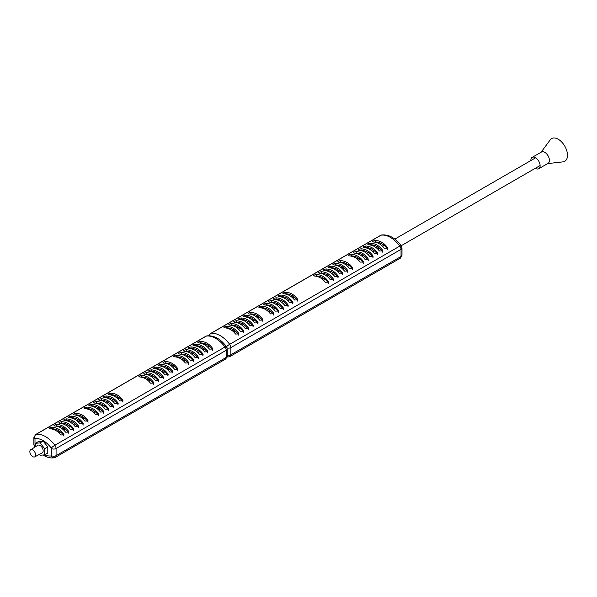 <?xml version="1.0" encoding="UTF-8"?>
<svg xmlns="http://www.w3.org/2000/svg" width="597" height="597" viewBox="0 0 597 597"><rect width="100%" height="100%" fill="white"/><g stroke="black" fill="none" stroke-linecap="round" stroke-linejoin="round"><path stroke-width="0.9" d="M35.641 454.966A4.097 2.366 -120 0 0 33.828 450.817A4.097 2.366 -120 0 0 30.656 449.78A4.097 2.366 -120 0 0 29.85 451.623A4.097 2.366 -120 0 0 31.611 455.72A4.097 2.366 -120 0 0 34.753 456.869A4.097 2.366 -120 0 0 35.641 454.966M34.753 456.869L42.2 452.922A4.403 2.545 -120 0 0 43.163 450.877A4.403 2.545 -120 0 0 41.208 446.414A4.403 2.545 -120 0 0 37.798 445.295L30.656 449.78M39.365 454.421L40.044 455.272L44.685 454.854L47.782 453.071L47.782 446.884L43.141 441.108L38.499 441.519L35.41 443.31L35.41 446.795M43.141 441.108L40.044 442.892L35.41 443.31M47.782 446.884L44.685 448.668L40.044 442.892M44.685 454.854L44.685 448.668M49.715 428.713C48.857 428.116 49.611 427.616 51.984 427.221C56.648 427.452 60.566 429.713 63.73 434.004L64.036 434.877L60.752 434.967C57.879 431.176 54.29 429.101 49.984 428.743L49.185 428.37M51.193 428.885L51.984 428.75C56.648 428.847 60.558 431.109 63.73 435.534L64.006 436.146M54.528 425.937C53.67 425.333 54.424 424.84 56.797 424.445C61.461 424.676 65.379 426.937 68.551 431.228L68.849 432.094L65.566 432.183C62.692 428.4 59.103 426.325 54.797 425.967L54.006 425.594M56.014 426.109L56.797 425.974C61.461 426.071 65.379 428.333 68.551 432.758L68.819 433.37M59.342 423.154C58.484 422.557 59.237 422.057 61.61 421.661C66.274 421.892 70.192 424.154 73.364 428.452L73.662 429.318L70.379 429.407C67.513 425.616 63.916 423.549 59.61 423.191L58.819 422.818M60.827 423.325L61.61 423.191C66.274 423.288 70.192 425.549 73.364 429.974L73.632 430.586M64.155 420.378C63.297 419.781 64.051 419.281 66.424 418.885C71.088 419.116 75.006 421.378 78.177 425.668L78.483 426.534L75.2 426.631C72.327 422.84 68.73 420.766 64.424 420.407L63.633 420.034M65.64 420.549L66.424 420.415C71.088 420.512 75.006 422.773 78.177 427.198L78.446 427.81M68.968 417.594C68.11 416.997 68.864 416.497 71.237 416.102C75.901 416.333 79.819 418.594 82.99 422.892L83.296 423.758L80.013 423.848C77.14 420.057 73.55 417.99 69.237 417.631L68.446 417.258M70.453 417.766L71.237 417.631C75.901 417.728 79.819 419.989 82.99 424.415L83.267 425.027M73.782 414.818C72.924 414.221 73.677 413.721 76.05 413.325C80.714 413.557 84.632 415.818 87.804 420.109L88.11 420.982L84.826 421.072C81.953 417.281 78.364 415.206 74.05 414.848L73.259 414.475M75.267 414.99L76.05 414.855C80.714 414.952 84.632 417.213 87.804 421.639L88.08 422.251M84.602 408.572C83.744 407.967 84.505 407.475 86.871 407.079C91.542 407.311 95.453 409.572 98.624 413.863L98.93 414.728L95.647 414.818C92.774 411.034 89.184 408.96 84.871 408.602L84.08 408.229M86.087 408.744L86.871 408.609C91.535 408.706 95.453 410.967 98.624 415.393L98.901 416.005M89.423 405.788C88.557 405.191 89.319 404.691 91.684 404.296C96.356 404.527 100.266 406.788 103.438 411.087L103.744 411.952L100.46 412.042C97.587 408.251 93.998 406.184 89.692 405.826L88.893 405.453M90.901 405.96L91.684 405.826C96.348 405.923 100.266 408.184 103.438 412.609L103.714 413.221M94.236 403.012C93.371 402.415 94.132 401.915 96.505 401.52C101.169 401.751 105.087 404.012 108.251 408.303L108.557 409.169L105.273 409.266C102.4 405.475 98.811 403.4 94.505 403.042L93.707 402.669M95.714 403.184L96.505 403.05C101.162 403.147 105.079 405.408 108.251 409.833L108.527 410.445M99.05 400.229C98.184 399.632 98.945 399.132 101.318 398.744C105.982 398.968 109.9 401.229 113.064 405.527L113.37 406.393L110.087 406.482C107.214 402.691 103.624 400.624 99.318 400.266L98.52 399.893M100.527 400.4L101.318 400.266C105.975 400.363 109.893 402.624 113.064 407.05L113.34 407.661M103.863 397.453C103.005 396.856 103.759 396.356 106.132 395.96C110.796 396.192 114.714 398.453 117.878 402.744L118.184 403.617L114.9 403.706C112.027 399.915 108.438 397.841 104.132 397.483L103.333 397.109M105.341 397.624L106.132 397.49C110.788 397.587 114.706 399.848 117.878 404.273L118.154 404.885M108.676 394.677C107.818 394.072 108.572 393.58 110.945 393.184C115.609 393.408 119.527 395.669 122.691 399.968L122.997 400.833L119.713 400.923C116.84 397.139 113.251 395.065 108.945 394.707L108.147 394.333M110.154 394.841L110.945 394.707C115.609 394.804 119.519 397.065 122.691 401.497L122.967 402.109M139.437 376.916C138.571 376.319 139.332 375.819 141.705 375.423C146.369 375.655 150.287 377.916 153.451 382.207L153.757 383.073L150.474 383.17C147.601 379.379 144.011 377.304 139.705 376.946L138.907 376.58M140.914 377.088L141.705 376.953C146.362 377.05 150.28 379.311 153.451 383.737L153.727 384.349M144.25 374.132C143.384 373.535 144.146 373.035 146.519 372.647C151.183 372.871 155.101 375.132 158.265 379.431L158.571 380.296L155.287 380.386C152.414 376.603 148.825 374.528 144.519 374.17L143.72 373.797M145.728 374.304L146.519 374.17C151.175 374.267 155.093 376.528 158.265 380.953L158.541 381.573M149.063 371.356C148.205 370.759 148.959 370.259 151.332 369.864C155.996 370.095 159.914 372.356 163.078 376.647L163.384 377.52L160.1 377.61C157.227 373.819 153.638 371.744 149.332 371.386L148.534 371.021M150.541 371.528L151.332 371.394C155.989 371.491 159.906 373.752 163.078 378.177L163.354 378.789M153.877 368.58C153.019 367.976 153.772 367.483 156.145 367.088C160.809 367.312 164.727 369.573 167.891 373.871L168.197 374.737L164.914 374.826C162.041 371.043 158.451 368.968 154.145 368.61L153.347 368.237M155.354 368.745L156.145 368.61C160.809 368.707 164.72 370.976 167.891 375.401L168.167 376.013M158.69 365.797C157.832 365.2 158.586 364.7 160.959 364.304C165.623 364.536 169.541 366.797 172.712 371.088L173.011 371.961L169.727 372.05C166.854 368.259 163.265 366.185 158.959 365.827L158.16 365.461M160.175 365.968L160.959 365.834C165.623 365.931 169.541 368.192 172.712 372.618L172.981 373.229M163.503 363.021C162.645 362.416 163.399 361.924 165.772 361.528C170.436 361.76 174.354 364.021 177.525 368.312L177.824 369.177L174.54 369.267C171.675 365.483 168.078 363.409 163.772 363.051L162.981 362.678M164.988 363.192L165.772 363.058C170.436 363.155 174.354 365.416 177.525 369.841L177.794 370.453M174.324 356.767C173.466 356.17 174.22 355.678 176.593 355.282C181.257 355.506 185.174 357.767 188.346 362.066L188.652 362.931L185.368 363.021C182.495 359.237 178.906 357.163 174.593 356.805L173.802 356.431M175.809 356.939L176.593 356.805C181.257 356.902 185.174 359.163 188.346 363.588L188.615 364.207M179.137 353.991C178.279 353.394 179.033 352.894 181.406 352.499C186.07 352.73 189.988 354.991 193.159 359.282L193.465 360.155L190.182 360.245C187.309 356.454 183.719 354.379 179.406 354.021L178.615 353.648M180.622 354.163L181.406 354.028C186.07 354.125 189.988 356.387 193.159 360.812L193.435 361.424M183.951 351.215C183.092 350.611 183.846 350.118 186.219 349.723C190.883 349.946 194.801 352.208 197.973 356.506L198.279 357.372L194.995 357.461C192.122 353.678 188.533 351.603 184.219 351.245L183.428 350.872M185.436 351.379L186.219 351.245C190.883 351.342 194.801 353.611 197.973 358.036L198.249 358.648M188.764 348.432C187.906 347.835 188.667 347.335 191.033 346.939C195.697 347.17 199.614 349.432 202.786 353.722L203.092 354.596L199.808 354.685C196.935 350.894 193.346 348.82 189.033 348.461L188.242 348.088M190.249 348.603L191.033 348.469C195.697 348.566 199.614 350.827 202.786 355.252L203.062 355.864M193.577 345.656C192.719 345.051 193.48 344.559 195.846 344.163C200.517 344.394 204.428 346.656 207.599 350.946L207.905 351.812L204.622 351.902C201.749 348.118 198.159 346.044 193.853 345.685L193.055 345.312M195.062 345.827L195.846 345.693C200.51 345.79 204.428 348.051 207.599 352.476L207.875 353.088M198.398 342.872C197.532 342.275 198.294 341.775 200.667 341.38C205.331 341.611 209.248 343.872 212.413 348.17L212.719 349.036L209.435 349.126C206.562 345.335 202.973 343.268 198.667 342.909L197.868 342.536M199.876 343.044L200.667 342.909C205.323 343.006 209.241 345.267 212.413 349.693L212.689 350.305M199.995 342.976A1.791 1.037 0 0 0 199.376 342.976M205.465 345.275L205.465 343.872M195.182 345.76A1.791 1.037 0 0 0 194.555 345.753M190.368 348.536A1.791 1.037 0 0 0 189.742 348.536M185.548 351.312A1.791 1.037 0 0 0 184.928 351.312M180.734 354.096A1.791 1.037 0 0 0 180.115 354.088M175.921 356.872A1.791 1.037 0 0 0 175.302 356.872M165.1 363.125A1.791 1.037 0 0 0 164.481 363.118M160.287 365.901A1.791 1.037 0 0 0 159.668 365.901M155.474 368.677A1.791 1.037 0 0 0 154.854 368.677M150.66 371.461A1.791 1.037 0 0 0 150.041 371.453M145.847 374.237A1.791 1.037 0 0 0 145.228 374.237M141.034 377.02A1.791 1.037 0 0 0 140.414 377.013M110.273 394.774A1.791 1.037 0 0 0 109.654 394.774M105.46 397.557A1.791 1.037 0 0 0 104.841 397.55M100.647 400.333A1.791 1.037 0 0 0 100.027 400.333M95.833 403.117A1.791 1.037 0 0 0 95.214 403.109M91.02 405.893A1.791 1.037 0 0 0 90.393 405.893M86.207 408.676A1.791 1.037 0 0 0 85.58 408.669M75.379 414.922A1.791 1.037 0 0 0 74.759 414.915M70.565 417.699A1.791 1.037 0 0 0 69.946 417.699M65.752 420.482A1.791 1.037 0 0 0 65.133 420.475M60.939 423.258A1.791 1.037 0 0 0 60.319 423.258M56.125 426.042A1.791 1.037 0 0 0 55.506 426.034M51.312 428.818A1.791 1.037 0 0 0 50.693 428.818M530.845 160.571A6.56 3.791 60 0 1 532.203 157.362L541.486 152.004A6.56 3.791 60 0 1 544.762 152.325A6.56 3.791 60 0 1 549.053 158.108A6.56 3.791 60 0 1 548.046 163.369L538.763 168.727A6.56 3.791 60 0 1 535.487 168.399A6.56 3.791 60 0 1 535.308 168.294M541.076 152.235L550.24 139.832A13.127 7.582 60 0 1 558.202 139.213A13.127 7.582 60 0 1 567.15 152.242A13.127 7.582 60 0 1 562.964 161.877L547.643 163.6M532.203 157.362A6.56 3.791 60 0 1 535.487 157.683A6.56 3.791 60 0 1 539.77 163.466A6.56 3.791 60 0 1 538.763 168.727M224.509 327.798C223.651 327.193 224.412 326.701 226.778 326.305C231.442 326.529 235.36 328.798 238.531 333.089L238.837 333.954L235.554 334.044C232.681 330.26 229.091 328.186 224.778 327.828L223.987 327.454M225.994 327.969L226.778 327.835C231.442 327.932 235.36 330.193 238.531 334.618L238.807 335.23M229.33 325.014C228.464 324.417 229.226 323.917 231.591 323.522C236.263 323.753 240.173 326.014 243.345 330.305L243.651 331.178L240.367 331.268C237.494 327.477 233.905 325.41 229.599 325.052L228.8 324.678M230.808 325.186L231.591 325.052C236.255 325.149 240.173 327.41 243.345 331.835L243.621 332.447M234.143 322.238C233.278 321.634 234.039 321.141 236.412 320.746C241.076 320.977 244.994 323.238 248.158 327.529L248.464 328.395L245.18 328.484C242.307 324.701 238.718 322.626 234.412 322.268L233.614 321.895M235.621 322.41L236.412 322.276C241.069 322.373 244.986 324.634 248.158 329.059L248.434 329.671M238.957 319.455C238.091 318.858 238.852 318.358 241.225 317.962C245.889 318.194 249.807 320.455 252.971 324.753L253.277 325.619L249.994 325.708C247.121 321.917 243.531 319.85 239.225 319.492L238.427 319.119M240.434 319.626L241.225 319.492C245.882 319.589 249.8 321.85 252.971 326.275L253.247 326.887M243.77 316.679C242.912 316.082 243.666 315.582 246.039 315.186C250.703 315.417 254.62 317.679 257.785 321.97L258.091 322.835L254.807 322.932C251.934 319.141 248.345 317.067 244.039 316.708L243.24 316.335M245.248 316.85L246.039 316.716C250.695 316.813 254.613 319.074 257.785 323.499L258.061 324.111M248.583 313.903C247.725 313.298 248.479 312.806 250.852 312.41C255.516 312.634 259.434 314.895 262.598 319.194L262.904 320.059L259.62 320.149C256.747 316.365 253.158 314.291 248.852 313.932L248.053 313.559M250.061 314.067L250.852 313.932C255.516 314.029 259.426 316.291 262.598 320.716L262.874 321.335M259.404 307.649C258.546 307.052 259.299 306.552 261.673 306.157C266.337 306.388 270.254 308.649 273.426 312.94L273.724 313.813L270.441 313.903C267.575 310.112 263.978 308.045 259.673 307.686L258.882 307.313M260.889 307.821L261.673 307.686C266.337 307.783 270.254 310.044 273.426 314.47L273.695 315.082M264.217 304.873C263.359 304.269 264.113 303.776 266.486 303.38C271.15 303.612 275.068 305.873 278.239 310.164L278.545 311.03L275.262 311.119C272.389 307.336 268.792 305.261 264.486 304.903L263.695 304.53M265.702 305.045L266.486 304.91C271.15 305.007 275.068 307.268 278.239 311.694L278.508 312.306M269.031 302.089C268.172 301.492 268.926 300.992 271.299 300.597C275.963 300.828 279.881 303.089 283.053 307.388L283.359 308.253L280.075 308.343C277.202 304.552 273.613 302.485 269.299 302.127L268.508 301.754M270.516 302.261L271.299 302.127C275.963 302.224 279.881 304.485 283.053 308.91L283.329 309.522M273.844 299.313C272.986 298.716 273.739 298.216 276.113 297.821C280.777 298.052 284.694 300.313 287.866 304.604L288.172 305.47L284.888 305.567C282.015 301.776 278.426 299.701 274.113 299.343L273.322 298.97M275.329 299.485L276.113 299.351C280.777 299.448 284.694 301.709 287.866 306.134L288.142 306.746M278.657 296.537C277.799 295.933 278.553 295.44 280.926 295.045C285.59 295.269 289.508 297.53 292.679 301.828L292.985 302.694L289.702 302.783C286.829 299 283.239 296.925 278.926 296.567L278.135 296.194M280.142 296.702L280.926 296.567C285.59 296.664 289.508 298.925 292.679 303.351L292.955 303.97M283.471 293.754C282.612 293.157 283.374 292.657 285.739 292.261C290.403 292.493 294.321 294.754 297.493 299.045L297.799 299.918L294.515 300.007C291.642 296.216 288.053 294.142 283.739 293.784L282.948 293.411M284.956 293.925L285.739 293.791C290.403 293.888 294.321 296.149 297.493 300.575L297.769 301.187M314.231 275.993C313.373 275.396 314.126 274.896 316.5 274.508C321.164 274.732 325.081 276.993 328.253 281.291L328.559 282.157L325.275 282.247C322.402 278.456 318.813 276.389 314.5 276.03L313.709 275.657M315.716 276.165L316.5 276.03C321.164 276.127 325.081 278.389 328.253 282.814L328.522 283.426M319.044 273.217C318.186 272.62 318.94 272.12 321.313 271.725C325.977 271.956 329.895 274.217 333.066 278.508L333.372 279.381L330.089 279.471C327.216 275.68 323.626 273.605 319.313 273.247L318.522 272.874M320.529 273.389L321.313 273.254C325.977 273.351 329.895 275.613 333.066 280.038L333.342 280.65M323.858 270.441C322.999 269.837 323.753 269.344 326.126 268.948C330.79 269.172 334.708 271.434 337.88 275.732L338.186 276.598L334.902 276.687C332.029 272.904 328.44 270.829 324.126 270.471L323.335 270.098M325.343 270.605L326.126 270.471C330.79 270.568 334.708 272.829 337.88 277.262L338.156 277.874M328.671 267.657C327.813 267.06 328.574 266.56 330.939 266.165C335.604 266.396 339.521 268.657 342.693 272.948L342.999 273.822L339.715 273.911C336.842 270.12 333.253 268.046 328.94 267.687L328.149 267.314M330.156 267.829L330.939 267.695C335.604 267.792 339.521 270.053 342.693 274.478L342.969 275.09M333.484 264.881C332.626 264.277 333.387 263.784 335.753 263.389C340.424 263.613 344.335 265.881 347.506 270.172L347.812 271.038L344.529 271.128C341.656 267.344 338.066 265.269 333.753 264.911L332.962 264.538M334.969 265.053L335.753 264.919C340.417 265.016 344.335 267.277 347.506 271.702L347.782 272.314M338.305 262.098C337.439 261.501 338.2 261.001 340.566 260.605C345.238 260.837 349.155 263.098 352.32 267.389L352.626 268.262L349.342 268.351C346.469 264.561 342.879 262.493 338.574 262.135L337.775 261.762M339.783 262.27L340.566 262.135C345.23 262.232 349.148 264.493 352.32 268.919L352.596 269.531M349.126 255.852C348.267 255.255 349.021 254.755 351.394 254.359C356.058 254.591 359.976 256.852 363.14 261.143L363.446 262.016L360.163 262.105C357.29 258.314 353.7 256.24 349.394 255.882L348.596 255.509M350.603 256.023L351.394 255.889C356.051 255.986 359.969 258.247 363.14 262.673L363.416 263.284M353.939 253.076C353.081 252.471 353.834 251.979 356.208 251.583C360.872 251.807 364.789 254.068 367.953 258.367L368.259 259.232L364.976 259.322C362.103 255.538 358.513 253.464 354.208 253.106L353.409 252.732M355.416 253.24L356.208 253.106C360.872 253.203 364.782 255.464 367.953 259.896L368.23 260.508M358.752 250.292C357.894 249.695 358.648 249.195 361.021 248.8C365.685 249.031 369.603 251.292 372.774 255.583L373.073 256.456L369.789 256.546C366.916 252.755 363.327 250.68 359.021 250.322L358.23 249.949M360.237 250.464L361.021 250.33C365.685 250.427 369.603 252.688 372.774 257.113L373.043 257.725M363.566 247.516C362.707 246.912 363.461 246.419 365.834 246.024C370.498 246.248 374.416 248.516 377.588 252.807L377.886 253.673L374.603 253.762C371.737 249.979 368.14 247.904 363.834 247.546L363.043 247.18M365.051 247.688L365.834 247.554C370.498 247.651 374.416 249.912 377.588 254.337L377.856 254.949M368.379 244.733C367.521 244.136 368.274 243.636 370.647 243.24C375.312 243.472 379.229 245.733 382.401 250.024L382.699 250.897L379.423 250.986C376.55 247.195 372.953 245.128 368.647 244.77L367.856 244.397M369.864 244.904L370.647 244.77C375.312 244.867 379.229 247.128 382.401 251.553L382.67 252.165M373.192 241.957C372.334 241.352 373.088 240.86 375.461 240.464C380.125 240.695 384.043 242.957 387.214 247.248L387.52 248.113L384.237 248.203C381.364 244.419 377.774 242.345 373.461 241.986L372.67 241.621M374.677 242.128L375.461 241.994C380.125 242.091 384.043 244.352 387.214 248.777L387.483 249.389M374.789 242.061A1.791 1.037 0 0 0 374.17 242.054M380.267 244.36L380.267 242.957M369.976 244.837A1.791 1.037 0 0 0 369.356 244.837M365.163 247.621A1.791 1.037 0 0 0 364.543 247.613M360.349 250.397A1.791 1.037 0 0 0 359.73 250.389M355.536 253.173A1.791 1.037 0 0 0 354.916 253.173M350.723 255.956A1.791 1.037 0 0 0 350.103 255.949M339.902 262.202A1.791 1.037 0 0 0 339.283 262.202M335.089 264.986A1.791 1.037 0 0 0 334.462 264.978M330.275 267.762A1.791 1.037 0 0 0 329.648 267.755M325.455 270.538A1.791 1.037 0 0 0 324.835 270.538M320.641 273.322A1.791 1.037 0 0 0 320.022 273.314M315.828 276.098A1.791 1.037 0 0 0 315.209 276.098M285.075 293.858A1.791 1.037 0 0 0 284.448 293.851M280.254 296.634A1.791 1.037 0 0 0 279.635 296.634M275.441 299.418A1.791 1.037 0 0 0 274.821 299.41M270.628 302.194A1.791 1.037 0 0 0 270.008 302.194M265.814 304.977A1.791 1.037 0 0 0 265.195 304.97M261.001 307.753A1.791 1.037 0 0 0 260.382 307.753M250.18 314A1.791 1.037 0 0 0 249.561 314M245.367 316.783A1.791 1.037 0 0 0 244.748 316.776M240.554 319.559A1.791 1.037 0 0 0 239.934 319.559M235.74 322.343A1.791 1.037 0 0 0 235.121 322.335M230.927 325.119A1.791 1.037 0 0 0 230.3 325.119M226.114 327.902A1.791 1.037 0 0 0 225.487 327.895M63.73 435.534L63.73 434.004M68.551 432.758L68.551 431.228M73.364 429.974L73.364 428.452M78.177 427.198L78.177 425.668M82.99 424.415L82.99 422.892M87.804 421.639L87.804 420.109M98.624 415.393L98.624 413.863M103.438 412.609L103.438 411.087M108.251 409.833L108.251 408.303M113.064 407.05L113.064 405.527M117.878 404.273L117.878 402.744M122.691 401.497L122.691 399.968M153.451 383.737L153.451 382.207M158.265 380.953L158.265 379.431M163.078 378.177L163.078 376.647M167.891 375.401L167.891 373.871M172.712 372.618L172.712 371.088M177.525 369.841L177.525 368.312M188.346 363.588L188.346 362.066M193.159 360.812L193.159 359.282M197.973 358.036L197.973 356.506M202.786 355.252L202.786 353.722M207.599 352.476L207.599 350.946M212.413 349.693L212.413 348.17M44.745 454.817A21.067 12.164 -120 0 0 51.282 455.899L51.282 448.093A21.067 12.164 -120 0 0 34.999 438.691L34.999 446.504A21.067 12.164 -120 0 0 35.283 446.869M34.999 446.504A3.284 0.552 143.1 0 0 34.701 447.131L33.887 444.743A3.284 1.895 -0 0 0 34.85 446.078M227.196 348.932L226.382 346.536A3.284 0.552 -36.9 0 0 225.024 346.999A24.35 14.059 -120 0 0 206.211 336.141A3.769 2.172 -120 0 0 205.786 336.29L35.626 434.534A3.769 2.172 60 0 1 36.051 434.377A24.35 14.059 60 0 1 54.864 445.235L225.024 346.999A3.769 2.172 -120 0 1 226.233 350.275A3.284 1.895 0 0 0 227.196 348.932L227.196 356.081A3.284 1.895 0 0 1 226.233 357.416L56.073 455.66A3.769 2.172 60 0 1 55.297 457.384L225.457 359.14A3.769 2.172 -120 0 0 226.233 357.416L226.233 350.275L56.073 448.511L56.073 455.66A3.284 1.895 0 0 1 51.439 455.66M226.382 346.536C220.472 338.812 213.987 335.26 206.913 335.88A3.284 2.619 -100 0 0 206.211 336.141L36.051 434.377A3.284 2.619 80 0 0 34.999 438.691M51.282 448.093A3.284 0.552 143.1 0 1 54.864 445.235A3.769 2.172 60 0 1 56.073 448.511A3.284 1.895 0 0 1 51.439 448.511M33.887 444.743L33.887 437.594A3.284 1.895 0 0 0 34.85 438.937M51.282 455.899A3.284 2.619 80 0 0 54.17 457.787L55.297 457.384M200.667 342.909L200.667 341.38M202.883 347.812L201.458 348.641M198.07 350.596L196.637 351.417M193.256 353.372L191.824 354.2M188.436 356.155L187.01 356.976M183.622 358.931L182.197 359.752M172.802 365.177L171.376 366.006M167.988 367.961L166.563 368.782M163.175 370.737L161.75 371.565M158.362 373.521L156.936 374.341M153.548 376.297L152.123 377.117M148.735 379.08L147.31 379.901M117.975 396.833L116.549 397.662M113.161 399.617L111.736 400.438M108.348 402.393L106.923 403.214M103.535 405.169L102.109 405.997M98.721 407.952L97.296 408.773M93.908 410.729L92.483 411.557M83.087 416.982L81.655 417.803M78.267 419.758L76.841 420.579M73.453 422.534L72.028 423.363M68.64 425.318L67.215 426.139M63.827 428.094L62.401 428.922M59.013 430.877L57.588 431.698M195.846 345.693L195.846 344.163M191.033 348.469L191.033 346.939M186.219 351.245L186.219 349.723M181.406 354.028L181.406 352.499M176.593 356.805L176.593 355.282M165.772 363.058L165.772 361.528M160.959 365.834L160.959 364.304M156.145 368.61L156.145 367.088M151.332 371.394L151.332 369.864M146.519 374.17L146.519 372.647M141.705 376.953L141.705 375.423M110.945 394.707L110.945 393.184M106.132 397.49L106.132 395.96M101.318 400.266L101.318 398.744M96.505 403.05L96.505 401.52M91.684 405.826L91.684 404.296M86.871 408.609L86.871 407.079M76.05 414.855L76.05 413.325M71.237 417.631L71.237 416.102M66.424 420.415L66.424 418.885M61.61 423.191L61.61 421.661M56.797 425.974L56.797 424.445M51.984 428.75L51.984 427.221M238.531 334.618L238.531 333.089M243.345 331.835L243.345 330.305M248.158 329.059L248.158 327.529M252.971 326.275L252.971 324.753M257.785 323.499L257.785 321.97M262.598 320.716L262.598 319.194M273.426 314.47L273.426 312.94M278.239 311.694L278.239 310.164M283.053 308.91L283.053 307.388M287.866 306.134L287.866 304.604M292.679 303.351L292.679 301.828M297.493 300.575L297.493 299.045M328.253 282.814L328.253 281.291M333.066 280.038L333.066 278.508M337.88 277.262L337.88 275.732M342.693 274.478L342.693 272.948M347.506 271.702L347.506 270.172M352.32 268.919L352.32 267.389M363.14 262.673L363.14 261.143M367.953 259.896L367.953 258.367M372.774 257.113L372.774 255.583M377.588 254.337L377.588 252.807M382.401 251.553L382.401 250.024M387.214 248.777L387.214 247.248M226.233 347.596L226.076 347.17M401.99 248.016L401.177 245.621A3.284 0.552 -36.9 0 0 399.826 246.083A24.35 14.059 -120 0 0 381.013 235.218A3.769 2.172 -120 0 0 380.58 235.375L210.428 333.611A3.769 2.172 60 0 1 210.853 333.454A24.35 14.059 60 0 1 229.666 344.32L399.826 246.083A3.769 2.172 -120 0 1 401.035 249.352A3.284 1.895 0 0 0 401.99 248.016L401.99 255.158A3.284 1.895 0 0 1 401.035 256.501L230.875 354.737A3.769 2.172 60 0 1 230.091 356.461L400.251 258.225A3.769 2.172 -120 0 0 401.035 256.501L401.035 249.352L230.875 347.596L230.875 354.737A3.284 1.895 0 0 1 227.196 355.125M401.177 245.621C395.274 237.89 388.781 234.337 381.707 234.964A3.284 2.619 -100 0 0 381.013 235.218L210.853 333.454A3.284 2.619 80 0 0 209.502 335.715M226.509 346.715A3.284 0.552 143.1 0 1 229.666 344.32A3.769 2.172 60 0 1 230.875 347.596A3.284 1.895 0 0 1 227.061 347.939M227.181 356.409A3.284 2.619 80 0 0 228.964 356.872L230.091 356.461M375.461 241.994L375.461 240.464M377.677 246.897L376.252 247.718M372.864 249.673L371.438 250.501M368.05 252.456L366.625 253.277M363.237 255.232L361.812 256.061M358.424 258.016L356.999 258.837M347.603 264.262L346.178 265.083M342.79 267.038L341.365 267.866M337.977 269.822L336.544 270.642M333.163 272.598L331.731 273.426M328.343 275.381L326.917 276.202M323.529 278.157L322.104 278.978M292.776 295.918L291.343 296.739M287.963 298.694L286.53 299.522M283.15 301.478L281.717 302.298M278.329 304.254L276.904 305.074M273.516 307.03L272.09 307.858M268.702 309.813L267.277 310.634M257.882 316.059L256.456 316.888M253.068 318.843L251.643 319.664M248.255 321.619L246.83 322.44M243.442 324.395L242.016 325.223M238.628 327.178L237.203 327.999M233.815 329.954L232.382 330.783M370.647 244.77L370.647 243.24M365.834 247.554L365.834 246.024M361.021 250.33L361.021 248.8M356.208 253.106L356.208 251.583M351.394 255.889L351.394 254.359M340.566 262.135L340.566 260.605M335.753 264.919L335.753 263.389M330.939 267.695L330.939 266.165M326.126 270.471L326.126 268.948M321.313 273.254L321.313 271.725M316.5 276.03L316.5 274.508M285.739 293.791L285.739 292.261M280.926 296.567L280.926 295.045M276.113 299.351L276.113 297.821M271.299 302.127L271.299 300.597M266.486 304.91L266.486 303.38M261.673 307.686L261.673 306.157M250.852 313.932L250.852 312.41M246.039 316.716L246.039 315.186M241.225 319.492L241.225 317.962M236.412 322.276L236.412 320.746M231.591 325.052L231.591 323.522M226.778 327.835L226.778 326.305M535.658 157.787L394.811 239.106M384.087 245.3L382.505 246.21M379.274 248.076L377.692 248.994M374.461 250.859L372.879 251.77M369.647 253.635L368.065 254.553M364.827 256.419L363.252 257.329M360.013 259.195L358.439 260.105M349.193 265.441L347.611 266.359M344.379 268.225L342.797 269.135M339.566 271.001L337.984 271.911M334.753 273.784L333.171 274.695M329.94 276.56L328.357 277.471M325.126 279.344L323.544 280.254M294.366 297.097L292.784 298.007M289.552 299.881L287.97 300.791M284.739 302.657L283.157 303.567M279.926 305.44L278.344 306.351M275.113 308.216L273.53 309.127M270.299 310.992L268.717 311.91M259.471 317.246L257.897 318.156M254.658 320.022L253.083 320.932M249.845 322.805L248.27 323.716M245.031 325.581L243.449 326.492M240.218 328.357L238.636 329.275M235.405 331.141L233.823 332.051M209.286 346.215L207.704 347.133M204.472 348.999L202.89 349.909M199.659 351.775L198.077 352.693M194.846 354.558L193.264 355.469M190.033 357.334L188.451 358.245M185.219 360.118L183.637 361.028M174.399 366.364L172.817 367.274M169.585 369.14L168.003 370.058M164.765 371.924L163.19 372.834M159.951 374.7L158.377 375.61M155.138 377.483L153.563 378.394M150.325 380.259L148.743 381.17M119.564 398.02L117.99 398.93M114.751 400.796L113.176 401.706M109.938 403.579L108.363 404.49M105.124 406.356L103.55 407.266M100.311 409.132L98.729 410.049M95.498 411.915L93.916 412.826M84.677 418.161L83.095 419.072M79.864 420.945L78.282 421.855M75.05 423.721L73.468 424.631M70.237 426.497L68.655 427.415M65.424 429.28L63.842 430.191M60.603 432.056L59.028 432.974M540.121 165.518L401.236 245.703M54.17 457.787C50.76 458.302 47.312 457.541 43.82 455.496L43.006 455.004M33.887 437.594L35.626 434.534M227.196 356.081L225.457 359.14M205.786 336.29L206.913 335.88M227.061 357.043L228.964 356.872M208.816 335.708L210.428 333.611M401.99 255.158L400.251 258.225M380.58 235.375L381.707 234.964"/></g></svg>
